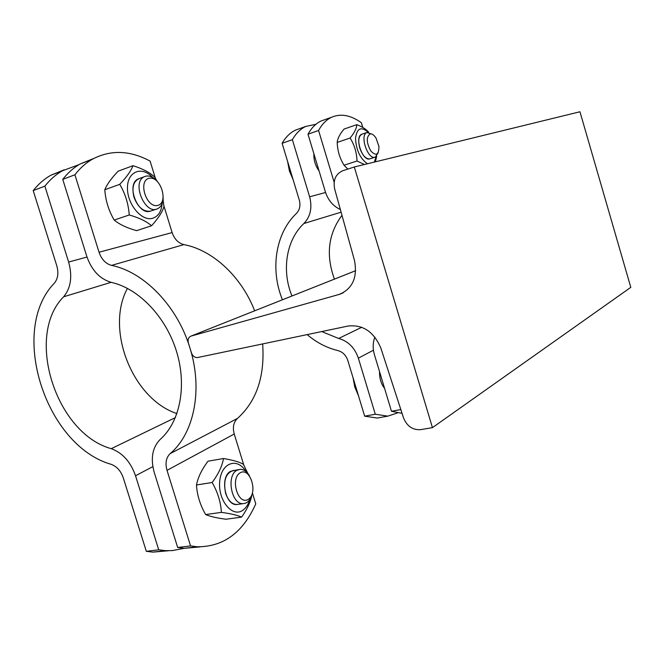 <?xml version="1.0" encoding="UTF-8"?>
<svg xmlns="http://www.w3.org/2000/svg" width="664" height="664" viewBox="0 0 664 664"><rect width="100%" height="100%" fill="white"/><g stroke="black" fill="none" stroke-linecap="round" stroke-linejoin="round"><path stroke-width="1" d="M191.041 336.1L339.752 294.26C352.816 288.367 357.705 277.012 354.418 260.197L334.664 188.974C332.938 180.044 335.652 173.951 342.823 170.706L354.31 166.988L432.447 427.641L420.578 429.658C412.676 430.139 406.99 426.222 403.538 417.897L380.953 348.376C374.081 331.958 363.183 324.505 348.243 326.007L197.656 357.531C194.826 357.772 192.751 356.194 191.431 352.816L188.393 342.998C187.597 339.586 188.427 337.304 190.892 336.15L355.655 270.696M432.447 427.641L630.8 287.354L579.954 111.768L354.31 166.988M362.776 127.463L361.357 122.707C350.708 115.146 340.806 113.32 331.651 117.221C326.439 119.644 322.082 124.06 318.571 130.484L307.996 134.194C311.557 127.795 315.973 123.371 321.235 120.931L325.078 119.562M340.366 209.525C333.087 206.122 328.091 200.229 325.368 191.846L307.996 134.194M402.06 413.348L391.478 411.273L374.43 354.684C372.637 348.484 372.786 342.632 374.878 337.113M391.478 411.273L400.832 409.563M318.571 130.484L334.133 182.218M364.445 164.506L357 161.012C356.742 152.67 354.452 145.009 350.111 138.012C354.402 132.792 356.634 128.335 356.809 124.641L344.035 129.073C339.794 134.145 337.519 138.593 337.204 142.42C337.478 150.703 339.76 158.306 344.052 165.236L347.828 169.088M376.671 156.347L375.392 161.825M374.322 162.091L376.148 156.654M368.171 132.252C361.042 126.16 356.825 128.227 355.514 138.452C356.244 150.338 360.245 158.779 367.507 163.759M356.809 124.641C362.486 126.874 366.453 129.422 368.719 132.294M362.154 134.128C358.684 135.763 357.879 140.353 359.73 147.881C362.403 155.393 365.739 159.07 369.732 158.912L375.019 157.194M362.146 134.128L361.681 134.286C354.244 136.743 362.328 161.418 369.732 158.912M357 161.012L344.052 165.236M350.111 138.012L337.204 142.42M382.705 385.668L384.381 387.718M314.031 154.214L313.831 155.965M318.571 170.241L319.019 170.756M372.155 134.211L366.901 132.51C359.249 135.091 368.138 160.721 375.401 157.069L378.198 152.695M370.122 133.896C372.106 133.647 374.089 135.066 376.081 138.17L378.945 146.478C378.853 154.911 376.123 156.413 370.778 150.977C366.387 142.627 366.163 136.933 370.122 133.896M384.589 388.407C381.078 383.883 379.393 378.289 379.534 371.632M321.683 331.568L338.657 338.466C348.152 341.13 354.725 347.695 358.361 358.153L375.293 414.228L387.801 416.145L397.387 412.983M334.432 279.112C325.7 255.183 328.215 233.919 341.977 215.343M315.956 124.276L305.838 126.417C300.502 128.882 296.011 133.306 292.376 139.689L282.117 143.291C285.802 136.925 290.334 132.501 295.721 130.028L299.647 128.625M282.441 299.771C269.999 269.559 275.444 233.28 296.459 213.385C299.746 209.882 300.684 205.442 299.29 200.063L282.117 143.291M287.612 161.46L289.396 170.938L293.148 179.745M380.895 417.39L377.26 418.046L364.661 416.179L347.803 360.436C346.002 355.24 342.74 351.97 338.009 350.609C326.812 347.903 316.537 342.566 307.175 334.606M364.661 416.179L375.293 414.228M292.376 139.689L309.632 196.801C312.42 207.641 310.503 216.547 303.88 223.527C286.159 240.053 281.461 270.572 291.969 295.986M319.06 170.897C315.309 165.668 313.599 159.974 313.914 153.816M353.049 377.783L354.75 386.963L358.485 395.736M254.644 310.818C241.439 276.473 212.546 249.963 183.936 244.618C178.359 243.182 174.424 239.173 172.134 232.574L163.875 205.79M155.334 178.085L150.097 161.103C129.729 150.172 110.373 149.607 92.047 159.401C85.639 163.12 79.921 168.249 74.907 174.773L99.044 252.237C101.534 259.383 105.7 263.766 111.535 265.384C144.13 271.933 177.396 306.187 189.912 347.911C203.109 389.477 194.145 433.492 170.133 453.653C166.091 457.645 165.054 463.215 167.013 470.353L190.56 545.908L197.025 546.771C223.336 546.987 242.916 532.686 255.764 503.86L252.436 493.07M74.907 174.773L62.748 179.38C67.811 172.872 73.563 167.76 80.004 164.033L93.624 158.513M200.088 546.895L184.169 548.331L177.67 547.485L154.272 472.536C150.346 458.392 152.38 447.295 160.356 439.253C180.068 421.889 187.165 385.709 176.458 351.206C165.809 316.686 138.701 288.491 111.51 282.441C99.915 279.121 91.657 270.373 86.735 256.204L62.748 179.38M177.67 547.485L190.56 545.908M243.804 465.074L234.234 434.015C232.45 427.409 233.529 422.213 237.463 418.428C256.553 401.23 264.944 376.397 262.653 343.927M132.999 165.685L118.192 171.171C111.502 178.093 107.028 184.277 104.787 189.746C105.601 200.686 108.738 210.795 114.2 220.074C119.503 224.449 126.982 227.984 136.626 230.665L151.566 225.76C146.653 221.444 139.208 217.842 129.239 214.962C128.451 203.931 125.288 193.722 119.744 184.335C126.608 177.13 131.024 170.914 132.999 165.685C142.777 168.772 150.072 172.632 154.878 177.271L156.812 180.832M163.087 199.573L163.958 206.736C162.265 212.173 158.132 218.514 151.566 225.76M152.67 177.429C142.013 165.809 127.521 171.179 127.463 187.638C127.023 203.972 141.482 221.461 152.413 218.34C158.173 216.564 161.427 211.617 162.174 203.491M151.541 210.762L150.213 211.218C137.572 215.261 125.87 184.227 138.112 178.973L139.897 178.325C133.547 180.749 131.58 187.04 133.987 197.208C137.822 207.151 143.233 211.824 150.213 211.218L156.264 209.168M129.239 214.962L114.2 220.074M119.744 184.335L104.787 189.746M223.502 458.517L208.023 461.189C201.839 469.373 197.988 477.308 196.478 484.994C197.108 495.228 200.171 505.088 205.657 514.575C210.148 516.492 216.937 518.053 226.009 519.24L241.613 517.123C237.496 515.222 230.748 513.637 221.386 512.367C220.797 502.05 217.709 492.09 212.131 482.496C218.464 473.938 222.249 465.945 223.502 458.517C232.691 460.044 239.306 461.953 243.348 464.244L247.83 473.39M251.872 494.904C250.693 501.66 247.274 509.064 241.613 517.123M245.871 471.423C237.314 457.106 221.286 462.576 219.726 481.309C217.734 499.95 232.051 517.771 242.634 510.392C245.904 508.209 248.27 504.623 249.747 499.643M233.936 470.336C225.835 472.644 223.071 480.329 225.636 493.41C228.698 501.727 233.056 505.346 238.716 504.266L242.949 503.661C247.315 503.436 250.345 500.332 252.021 494.34M238.509 469.589L230.566 471.332C219.767 476.569 224.897 505.321 236.55 504.582M221.386 512.367L205.657 514.575M212.131 482.496L196.478 484.994M249.473 475.789C246.892 471.498 243.821 469.332 240.268 469.299L236.923 470.286C226.158 475.532 231.329 504.391 242.949 503.661M240.152 472.793C250.228 466.717 258.346 493.086 248.336 499.303C238.243 505.91 229.835 478.719 240.152 472.793M157.119 181.172C153.558 177.213 149.898 175.528 146.121 176.101L144.204 176.773C131.24 182.475 145.225 215.443 157.642 208.703C161.128 206.919 162.97 203.3 163.195 197.855M149.284 178.259C160.647 175.885 168.963 202.91 157.667 205.433C146.263 208.305 137.639 180.409 149.284 178.259M78.983 164.639L62.3 170.839C55.801 174.574 49.991 179.678 44.878 186.144L68.633 262.031C72.567 276.407 70.899 287.993 63.628 296.8C24.701 335.677 55.776 433.559 111.27 448.673C122.549 452.856 130.634 461.887 135.531 475.756L158.713 549.8L165.253 550.63L172.2 550.614L184.285 548.315M176.939 413.597C132.526 399.006 105.045 329.385 127.438 288.367M44.878 186.144L33.2 190.576C38.354 184.127 44.197 179.031 50.73 175.296L64.192 169.801M168.681 550.738L152.886 552.124L146.321 551.319L123.288 477.856C120.865 470.983 116.856 466.485 111.253 464.352C45.285 445.677 8.499 330.149 54.373 283.163C57.959 278.739 58.764 272.962 56.805 265.841L33.2 190.576M146.321 551.319L158.713 549.8M343.603 292.525L338.748 294.567M358.361 358.153L373.45 350.194M325.567 192.494L309.632 196.801M361.747 327.269L338.657 338.466M303.88 223.527L341.097 212.173M111.535 265.384L183.936 244.618M172.134 232.574L99.044 252.237M237.463 418.428L170.133 453.653M167.013 470.353L234.234 434.015M135.531 475.756L152.845 466.618M87.009 257.059L68.633 262.031M175.412 417.59L111.27 448.673M63.628 296.8L111.062 282.333M342.682 293.023L339.752 294.26M355.655 270.68L190.892 336.15M321.235 120.931L331.651 117.221M361.681 134.286L366.901 132.51M295.721 130.028L305.838 126.417M377.26 418.046L387.801 416.145M80.004 164.033L92.047 159.401M184.169 548.331L197.025 546.771M138.112 178.973L144.204 176.773M50.73 175.296L62.3 170.839M152.886 552.124L165.253 550.63"/></g></svg>
